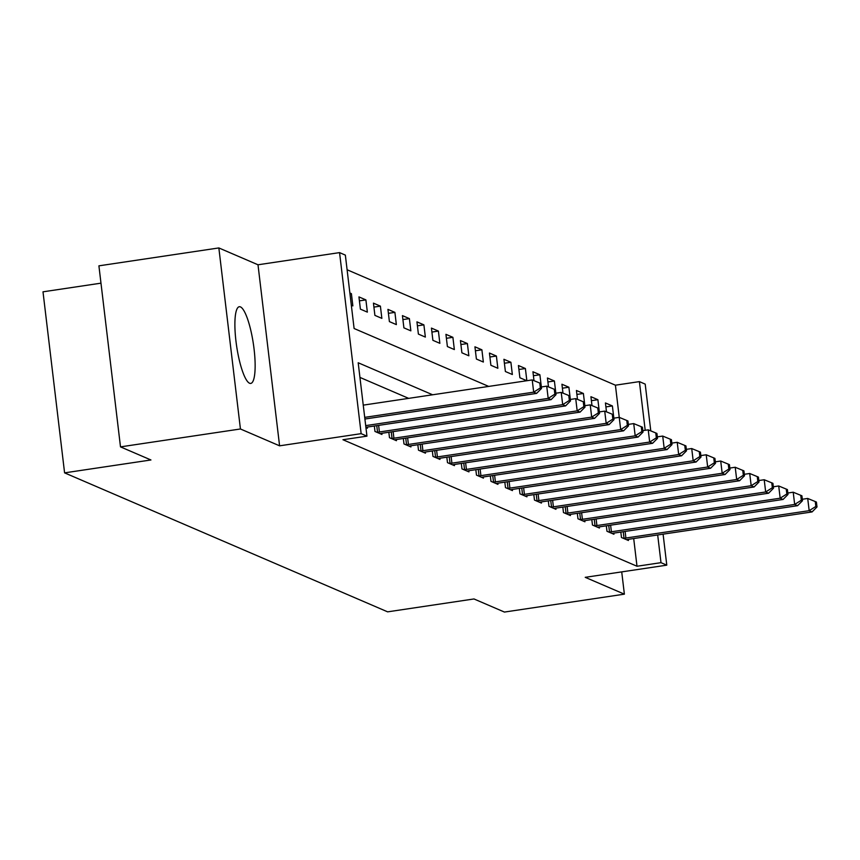 <?xml version="1.0" encoding="UTF-8"?>
<svg xmlns="http://www.w3.org/2000/svg" width="860" height="860" viewBox="0 0 860 860"><rect width="100%" height="100%" fill="white"/><g stroke="black" fill="none" stroke-linecap="round" stroke-linejoin="round"><path stroke-width="1.29" d="M240.467 306.912A38.764 8.45 81.5 0 0 239.295 306.73A38.764 8.45 81.5 0 0 236.296 343.753A38.764 8.45 81.5 0 0 249.561 383.238A38.764 8.45 81.5 0 0 250.733 383.42A38.764 8.45 81.5 0 0 253.732 346.397A38.764 8.45 81.5 0 0 240.467 306.912M619.254 417.369L615.416 385.194L639.399 381.614L645.204 384.119L650.784 430.892M100.975 283.166L43 291.819L64.586 472.86L387.634 611.847L473.989 598.958L504.433 612.062L624.382 594.163L621.716 571.879M64.586 472.86L150.941 459.971L120.497 446.877L98.911 265.837L218.849 247.938L240.434 428.979L279.586 445.824L361.146 433.655L339.56 252.614L345.354 255.108L354.105 328.509L488.716 386.419M279.586 445.824L258 264.783L218.849 247.938M258 264.783L339.56 252.614M615.416 385.194L347.107 269.76M120.497 446.877L240.434 428.979M351.332 305.236L352.858 305.891L351.396 293.658L349.88 293.002M360.394 309.138L367.36 312.126L365.898 299.893L358.942 296.904L360.394 309.138M374.895 315.373L381.862 318.372L380.399 306.138L373.444 303.139L374.895 315.373M389.397 321.608L396.352 324.607L394.901 312.373L387.935 309.374L389.397 321.608M403.899 327.853L410.854 330.842L409.392 318.608L402.437 315.62L403.899 327.853M418.39 334.088L425.356 337.077L423.894 324.854L416.939 321.855L418.39 334.088M432.892 340.323L439.858 343.323L438.396 331.089L431.44 328.09L432.892 340.323M447.393 346.558L454.349 349.558L452.897 337.324L445.931 334.336L447.393 346.558M461.895 352.804L468.85 355.793L467.399 343.559L460.433 340.571L461.895 352.804M476.397 359.039L483.352 362.038L481.89 349.805L474.935 346.806L476.397 359.039M490.888 365.274L497.854 368.273L496.392 356.04L489.437 353.041L490.888 365.274M505.39 371.52L512.345 374.508L510.894 362.275L503.928 359.286L505.39 371.52M526.847 380.733L525.395 368.521L518.429 365.521L519.891 377.755L526.814 380.733M533.995 380.658L532.931 371.756L539.886 374.756L541.348 386.968M548.486 386.892L547.433 378.002L554.388 380.991L555.85 393.203L561.225 392.407L562.687 404.641L565.579 405.888L382.313 433.225A4.966 0.645 173.2 0 0 380.604 433.526L380.055 433.644M562.988 393.127L561.924 384.237L568.89 387.226L570.341 399.448L575.727 398.642L577.178 410.876L580.081 412.123L396.815 439.46A4.966 0.645 173.2 0 0 395.106 439.761L394.557 439.879M577.49 399.373L576.426 390.472L583.392 393.471L584.843 405.683L590.229 404.877L591.68 417.111L594.582 418.358L411.316 445.706A4.966 0.645 173.2 0 0 409.607 446.007L409.059 446.125M591.992 405.608L590.928 396.707L597.883 399.706L599.345 411.918M606.483 411.843L605.429 402.953L612.384 405.941L613.846 418.164L619.221 417.358L620.683 429.591L623.586 430.838L440.309 458.176A4.966 0.645 173.2 0 0 438.6 458.477L438.052 458.595M432.634 394.783L358.19 362.759L366.951 436.149L342.957 439.729L637.002 566.245L633.702 538.543M408.65 398.363L359.942 377.411M365.919 427.56L367.446 428.215L367.306 427.065M374.337 426.012L374.981 431.462L381.947 434.461L381.808 433.3M388.838 432.257L389.483 437.697L396.438 440.696L396.31 439.546M403.329 438.492L403.985 443.943L410.94 446.931L410.8 445.781M417.831 444.727L418.487 450.178L425.442 453.166L425.302 452.016M432.333 450.962L432.978 456.413L439.944 459.412L439.804 458.262M446.834 457.208L447.479 462.648L454.445 465.647L454.306 464.497M461.325 463.443L461.981 468.893L468.937 471.882L468.808 470.732M475.827 469.678L476.483 475.128L483.438 478.128L483.298 476.967M490.329 475.913L490.974 481.363L497.94 484.363L497.8 483.212M504.831 482.159L505.476 487.609L512.442 490.598L512.302 489.447M519.332 488.394L519.977 493.844L526.933 496.833L526.804 495.683M533.823 494.629L534.479 500.079L541.434 503.079L541.295 501.928M548.325 500.875L548.97 506.314L555.936 509.313L555.796 508.163M562.827 507.11L563.472 512.56L570.438 515.548L570.298 514.398M577.329 513.345L577.974 518.795L584.929 521.794L584.8 520.633M591.82 519.58L592.476 525.03L599.431 528.029L599.291 526.879M606.321 525.825L606.977 531.276L613.933 534.264L613.793 533.114M620.823 532.06L621.468 537.511L628.434 540.499L628.294 539.349M663.092 534.157L666.79 565.16L585.23 577.329L624.382 594.163M666.79 565.16L660.996 562.666L657.685 534.963M637.002 566.245L660.996 562.666M366.951 436.149L361.146 433.655M645.204 430.279L639.399 381.614M605.902 406.909L612.384 405.941M591.4 400.674L597.883 399.706M576.899 394.439L583.392 393.471M562.397 388.193L568.89 387.226M547.906 381.958L554.388 380.991M533.404 375.723L539.886 374.756M518.902 369.488L525.395 368.521M504.401 363.242L510.894 362.275M489.91 357.007L496.392 356.04M475.408 350.772L481.89 349.805M460.906 344.527L467.399 343.559M446.404 338.292L452.897 337.324M431.913 332.057L438.396 331.089M417.412 325.822L423.894 324.854M402.91 319.576L409.392 318.608M388.408 313.341L394.901 312.373M373.906 307.106L380.399 306.138M359.415 300.86L365.898 299.893M349.977 293.873L351.396 293.658M364.704 417.369L533.684 392.16L536.586 393.407L364.898 419.024M363.242 405.135L532.222 379.926L533.684 392.16L540.36 387.935L541.51 388.43L540.929 383.538L539.768 383.044L540.36 387.935M539.768 383.044L532.222 379.926M536.586 393.407L541.51 388.43M365.693 425.625L548.185 398.395L551.088 399.642L367.811 426.99A4.966 0.645 173.2 0 0 366.102 427.291L365.898 427.334M541.338 386.968L546.723 386.161L548.185 398.395L554.851 394.17L556.011 394.675L555.431 389.773L554.27 389.279L554.851 394.17M554.27 389.279L546.723 386.161M551.088 399.642L556.011 394.675M376.873 432.279L377.54 432.204A4.966 0.645 173.2 0 0 379.41 431.978L562.687 404.641L569.352 400.416L570.513 400.91L569.933 396.019L568.772 395.514L569.352 400.416M568.772 395.514L561.225 392.407M565.579 405.888L570.513 400.91M391.375 438.514L392.042 438.45A4.966 0.645 173.2 0 0 393.912 438.213L577.178 410.876L583.854 406.651L585.015 407.145L584.424 402.254L583.274 401.76L583.854 406.651M583.274 401.76L575.727 398.642M580.081 412.123L585.015 407.145M405.866 444.749L406.533 444.685A4.966 0.645 173.2 0 0 408.414 444.459L591.68 417.111L598.356 412.886L599.517 413.391L598.925 408.489L597.764 407.995L598.356 412.886M597.764 407.995L590.229 404.877M594.582 418.358L599.517 413.391M420.368 450.984L421.035 450.919A4.966 0.645 173.2 0 0 422.916 450.694L606.182 423.346L609.084 424.603L425.808 451.941A4.966 0.645 173.2 0 0 424.109 452.242L423.55 452.36M599.334 411.918L604.72 411.123L606.182 423.346L612.847 419.121L614.008 419.626L613.427 414.735L612.266 414.23L612.847 419.121M612.266 414.23L604.72 411.123M609.084 424.603L614.008 419.626M434.87 457.23L435.536 457.165A4.966 0.645 173.2 0 0 437.407 456.929L620.683 429.591L627.349 425.367L628.509 425.861L627.929 420.97L626.768 420.465L627.349 425.367M626.768 420.465L619.221 417.358M623.586 430.838L628.509 425.861M449.371 463.465L450.038 463.4A4.966 0.645 173.2 0 0 451.909 463.164L635.185 435.827L638.077 437.073L454.811 464.411A4.966 0.645 173.2 0 0 453.102 464.722L452.553 464.83M628.337 424.399L633.723 423.593L635.185 435.827L641.85 431.602L643.011 432.096L642.431 427.205L641.27 426.71L641.85 431.602M641.27 426.71L633.723 423.593M638.077 437.073L643.011 432.096M463.862 469.7L464.529 469.635A4.966 0.645 173.2 0 0 466.41 469.409L649.676 442.062L652.579 443.308L469.313 470.656A4.966 0.645 173.2 0 0 467.603 470.957L467.055 471.076M642.839 430.634L648.225 429.828L649.676 442.062L656.352 437.837L657.513 438.342L656.922 433.44L655.761 432.945L656.352 437.837M655.761 432.945L648.225 429.828M652.579 443.308L657.513 438.342M478.364 475.935L479.031 475.87A4.966 0.645 173.2 0 0 480.912 475.644L664.178 448.307L667.08 449.554L483.804 476.892A4.966 0.645 173.2 0 0 482.105 477.192L481.557 477.311M657.33 436.869L662.716 436.074L664.178 448.307L670.843 444.082L672.004 444.577L671.423 439.686L670.262 439.18L670.843 444.082M670.262 439.18L662.716 436.074M667.08 449.554L672.004 444.577M492.866 482.18L493.533 482.116A4.966 0.645 173.2 0 0 495.403 481.879L678.68 454.542L681.582 455.789L498.305 483.127A4.966 0.645 173.2 0 0 496.596 483.427L496.048 483.546M671.832 443.115L677.218 442.309L678.68 454.542L685.345 450.317L686.506 450.812L685.925 445.921L684.764 445.426L685.345 450.317M684.764 445.426L677.218 442.309M681.582 455.789L686.506 450.812M507.368 488.415L508.034 488.351A4.966 0.645 173.2 0 0 509.905 488.114L693.182 460.777L696.073 462.024L512.807 489.372A4.966 0.645 173.2 0 0 511.098 489.673L510.55 489.791M686.334 449.35L691.72 448.544L693.182 460.777L699.846 456.552L701.008 457.058L700.427 452.156L699.266 451.661L699.846 456.552M699.266 451.661L691.72 448.544M696.073 462.024L701.008 457.058M521.859 494.65L522.536 494.586A4.966 0.645 173.2 0 0 524.406 494.36L707.672 467.012L710.575 468.27L527.309 495.607A4.966 0.645 173.2 0 0 525.6 495.908L525.052 496.026M700.836 455.585L706.221 454.789L707.672 467.012L714.348 462.787L715.509 463.293L714.918 458.401L713.757 457.896L714.348 462.787M713.757 457.896L706.221 454.789M710.575 468.27L715.509 463.293M536.361 500.896L537.027 500.832A4.966 0.645 173.2 0 0 538.908 500.595L722.174 473.258L725.077 474.505L541.8 501.842A4.966 0.645 173.2 0 0 540.101 502.143L539.553 502.262M715.326 461.831L720.712 461.024L722.174 473.258L728.85 469.033L730 469.528L729.42 464.637L728.259 464.131L728.85 469.033M728.259 464.131L720.712 461.024M725.077 474.505L730 469.528M550.862 507.131L551.529 507.067A4.966 0.645 173.2 0 0 553.399 506.83L736.676 479.493L739.578 480.74L556.302 508.077A4.966 0.645 173.2 0 0 554.592 508.389L554.044 508.496M729.828 468.066L735.214 467.26L736.676 479.493L743.341 475.268L744.502 475.763L743.921 470.871L742.76 470.377L743.341 475.268M742.76 470.377L735.214 467.26M739.578 480.74L744.502 475.763M565.364 513.366L566.03 513.302A4.966 0.645 173.2 0 0 567.901 513.076L751.178 485.728L754.07 486.975L570.803 514.323A4.966 0.645 173.2 0 0 569.094 514.624L568.546 514.742M744.33 474.301L749.716 473.494L751.178 485.728L757.843 481.503L759.004 482.008L758.423 477.106L757.262 476.612L757.843 481.503M757.262 476.612L749.716 473.494M754.07 486.975L759.004 482.008M579.866 519.601L580.532 519.537A4.966 0.645 173.2 0 0 582.403 519.311L765.669 491.974L768.571 493.221L585.305 520.558A4.966 0.645 173.2 0 0 583.596 520.859L583.048 520.977M758.832 480.536L764.217 479.74L765.669 491.974L772.345 487.749L773.505 488.243L772.914 483.352L771.764 482.847L772.345 487.749M771.764 482.847L764.217 479.74M768.571 493.221L773.505 488.243M594.357 525.847L595.023 525.783A4.966 0.645 173.2 0 0 596.904 525.546L780.17 498.209L783.073 499.456L599.807 526.793A4.966 0.645 173.2 0 0 598.098 527.094L597.549 527.212M773.323 486.781L778.708 485.975L780.17 498.209L786.846 493.984L787.996 494.478L787.416 489.587L786.255 489.093L786.846 493.984M786.255 489.093L778.708 485.975M783.073 499.456L787.996 494.478M608.858 532.082L609.525 532.017A4.966 0.645 173.2 0 0 611.406 531.781L794.672 504.444L797.575 505.691L614.298 533.039A4.966 0.645 173.2 0 0 612.589 533.34L612.041 533.458M787.824 493.017L793.21 492.21L794.672 504.444L801.337 500.219L802.498 500.713L801.918 495.822L800.757 495.328L801.337 500.219M800.757 495.328L793.21 492.21M797.575 505.691L802.498 500.713M623.36 538.317L624.027 538.252A4.966 0.645 173.2 0 0 625.897 538.027L809.174 510.679L812.066 511.937L628.8 539.274A4.966 0.645 173.2 0 0 627.091 539.575L626.542 539.693M802.326 499.252L807.712 498.456L809.174 510.679L815.839 506.454L817 506.959L816.419 502.068L815.258 501.563L815.839 506.454M815.258 501.563L807.712 498.456M812.066 511.937L817 506.959M377.54 432.204L376.755 425.657M379.41 431.978L378.626 425.377M392.042 438.45L391.257 431.892M393.912 438.213L393.127 431.612M406.533 444.685L405.759 438.127M408.414 444.459L407.629 437.847M421.035 450.919L420.25 444.362M422.916 450.694L422.12 444.093M435.536 457.165L434.752 450.608M437.407 456.929L436.622 450.328M450.038 463.4L449.253 456.843M451.909 463.164L451.124 456.563M464.529 469.635L463.755 463.078M466.41 469.409L465.625 462.798M479.031 475.87L478.257 469.323M480.912 475.644L480.116 469.044M493.533 482.116L492.748 475.558M495.403 481.879L494.618 475.279M508.034 488.351L507.25 481.793M509.905 488.114L509.12 481.514M522.536 494.586L521.751 488.029M524.406 494.36L523.622 487.76M537.027 500.832L536.253 494.274M538.908 500.595L538.113 493.995M551.529 507.067L550.744 500.509M553.399 506.83L552.614 500.23M566.03 513.302L565.246 506.744M567.901 513.076L567.116 506.465M580.532 519.537L579.747 512.99M582.403 519.311L581.618 512.711M595.023 525.783L594.249 519.225M596.904 525.546L596.12 518.946M609.525 532.017L608.74 525.46M611.406 531.781L610.611 525.181M624.027 538.252L623.242 531.695M625.897 538.027L625.112 531.426"/></g></svg>
